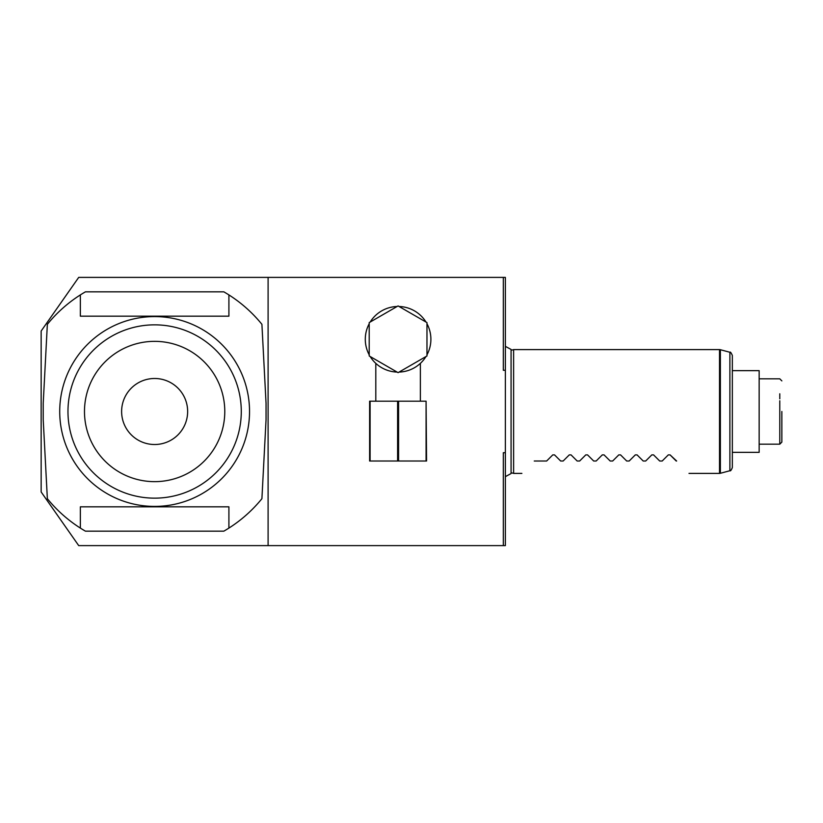 <?xml version="1.0" encoding="UTF-8"?>
<svg xmlns="http://www.w3.org/2000/svg" width="823" height="823" viewBox="0 0 823 823"><rect width="100%" height="100%" fill="white"/><g stroke="black" fill="none" stroke-linecap="round" stroke-linejoin="round"><path stroke-width="1.23" d="M268.103 545.608L78.71 545.608L41.15 491.969L41.15 331.031L78.71 277.392L268.103 277.392L268.103 545.608L505.373 545.608L505.373 452.712L503.316 452.712L503.316 545.608M268.103 277.392L505.373 277.392L505.373 452.712M505.373 370.288L503.316 370.288L503.316 277.392M396.665 372.058L395.235 371.965M393.404 371.759L392.386 371.595M377.952 365.186L376.45 363.951M376.43 363.92L375.802 363.365L375.802 401.182M370.175 356.524A32.807 32.807 0 0 0 397.118 372.078M369.208 323.737A32.807 32.807 0 0 0 369.208 354.836M397.118 306.495A32.807 32.807 0 0 0 370.175 322.05M417.487 365.741L418.146 365.247L417.487 365.741M418.228 365.186L419.72 363.951L418.228 365.186M419.751 363.92L420.368 363.365L419.751 363.92M420.368 401.182L420.368 363.365M403.795 371.595L402.776 371.759M400.945 371.965L399.515 372.058M425.995 322.05A32.807 32.807 0 0 0 399.062 306.495M426.972 354.836A32.807 32.807 0 0 0 426.972 323.737M399.062 372.078A32.807 32.807 0 0 0 425.995 356.524M369.208 355.968L398.085 372.644L426.972 355.968L426.972 322.606L398.085 305.93L369.208 322.606L369.208 355.968M426.077 401.182L426.561 461.014L369.62 461.014L369.62 401.182L426.077 401.182L426.077 461.014M370.103 401.182L370.103 461.014M397.602 401.182L397.602 461.014M398.579 401.182L398.579 461.014M511.073 350.289L513.624 349.6L513.624 473.4L521.885 473.4M511.073 472.711L513.624 473.4M534.261 461.014C517.502 477.772 517.502 477.772 534.261 461.014C517.502 477.772 517.502 477.772 534.261 461.014L546.637 461.014L552.778 454.882L554.527 454.882L560.669 461.014L563.148 461.014L569.29 454.882L571.039 454.882L577.18 461.014L579.649 461.014L585.791 454.882L587.54 454.882L593.681 461.014L596.161 461.014L602.302 454.882L604.051 454.882L610.193 461.014L612.662 461.014L618.803 454.882L620.552 454.882L626.694 461.014L629.173 461.014L635.315 454.882L637.064 454.882L643.205 461.014L645.674 461.014L651.816 454.882L653.565 454.882L659.707 461.014L662.186 461.014L668.317 454.882L670.076 454.882L676.629 461.014C693.388 477.772 693.388 477.772 676.629 461.014C693.388 477.772 693.388 477.772 676.629 461.014M560.669 461.014L554.527 454.882L552.778 454.882L546.637 461.014M577.18 461.014L571.039 454.882L569.29 454.882L563.148 461.014M593.681 461.014L587.54 454.882L585.791 454.882L579.649 461.014M610.193 461.014L604.051 454.882L602.302 454.882L596.161 461.014M626.694 461.014L620.552 454.882L618.803 454.882L612.662 461.014M643.205 461.014L637.064 454.882L635.315 454.882L629.173 461.014M659.707 461.014L653.565 454.882L651.816 454.882L645.674 461.014M676.208 461.014L670.076 454.882L668.317 454.882L662.186 461.014M729.888 470.735L729.888 352.265C730.299 351.627 731.122 352.686 732.336 355.454L732.336 467.546C731.287 470.2 730.464 471.27 729.888 470.735L720.372 473.287L720.372 349.713L719.518 349.6L719.518 473.4L689.005 473.4M732.336 452.352L732.336 370.648L759.156 370.648L759.156 452.352L732.336 452.352M779.782 400.78L779.782 422.22M779.782 393.795L779.782 397.602M779.782 397.807L779.782 398.816M779.782 425.398L779.782 429.205M779.782 429.627L779.782 431.242M779.782 411.5L779.782 444.163L779.782 411.5M781.85 411.5L781.85 442.116L781.85 411.5M223.835 531.164L85.427 531.164A138.233 138.233 0 0 1 47.353 498.687L43.218 419.751L43.218 403.249L47.353 324.313A138.233 138.233 0 0 1 80.356 294.912L80.356 316.176L228.907 316.176L228.907 294.912A138.233 138.233 0 0 1 261.909 324.313L266.045 403.249L266.045 419.751L261.909 498.687A138.233 138.233 0 0 1 223.835 531.164M59.719 411.5A94.912 94.912 0 0 0 154.631 506.412A94.912 94.912 0 0 0 249.534 411.5A94.912 94.912 0 0 0 154.631 316.588A94.912 94.912 0 0 0 59.719 411.5M228.907 294.912A138.233 138.233 0 0 0 223.835 291.836L85.427 291.836A138.233 138.233 0 0 0 80.356 294.912M80.356 528.088L80.356 506.824L228.907 506.824L228.907 528.088M241.283 411.5A86.652 86.652 0 0 1 154.631 498.152A86.652 86.652 0 0 1 67.97 411.5A86.652 86.652 0 0 1 154.631 324.848A86.652 86.652 0 0 1 241.283 411.5M224.782 411.5A70.15 70.15 0 0 0 154.631 341.35A70.15 70.15 0 0 0 84.481 411.5A70.15 70.15 0 0 0 154.631 481.65A70.15 70.15 0 0 0 224.782 411.5M187.644 411.5A33.013 33.013 0 0 1 154.631 444.513A33.013 33.013 0 0 1 121.619 411.5A33.013 33.013 0 0 1 154.631 378.487A33.013 33.013 0 0 1 187.644 411.5M505.373 476.63L511.073 473.564L511.073 349.436L505.373 346.37M513.624 349.6L719.518 349.6M720.372 473.287L719.518 473.4M729.888 352.265L720.372 349.713M759.156 378.817L779.782 378.817L781.85 380.884M759.156 444.183L779.782 444.183L781.85 442.116"/></g></svg>
